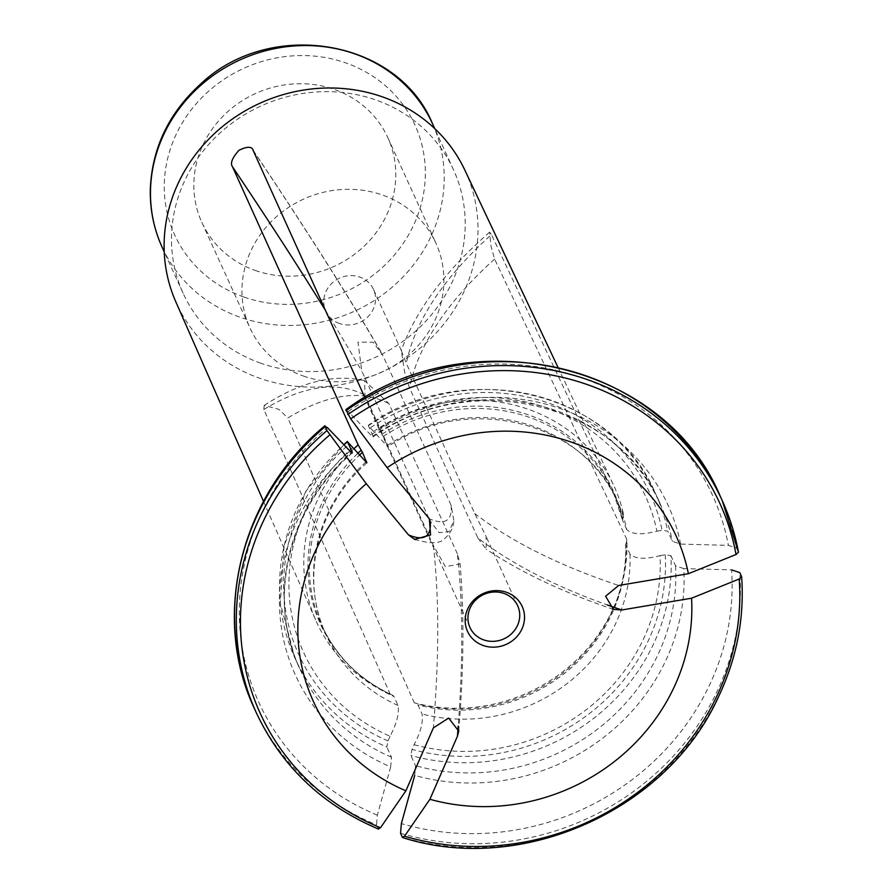 <?xml version="1.0" encoding="UTF-8"?>
<svg xmlns="http://www.w3.org/2000/svg" width="892" height="892" viewBox="0 0 892 892"><rect width="100%" height="100%" fill="white"/><g stroke="black" fill="none" stroke-linecap="round" stroke-linejoin="round"><path stroke-width="0.67" stroke-dasharray="4.46 3.34" d="M625.638 544.165C626.385 562.975 623.463 581.539 616.863 599.848A160.861 149.466 -24.5 0 0 625.749 543.295L625.872 545.135L626.853 539.493A163.537 151.941 -24.5 0 1 617.833 597.194A163.537 151.941 -24.5 0 1 612.904 609.203M612.904 609.214A163.537 151.941 -24.5 0 1 414.323 702.818L417.947 704.925L422.05 713.946C423.388 721.818 420.734 732.064 414.078 744.686L412.015 749.392L410.855 755.457L415.516 765.671L414.702 775.382A204.77 190.264 155.5 0 0 683.785 568.583L731.54 569.854A249.359 231.686 -24.5 0 1 401.367 823.595M414.078 744.686A187.922 174.609 -24.5 0 0 660.047 555.649C645.217 559.54 635.193 559.039 629.975 554.144L625.872 545.135A160.181 148.83 -24.5 0 1 417.947 704.925M660.047 555.649L665.254 554.779L670.884 555.616A198.169 184.12 -24.5 0 1 410.855 755.457M683.785 568.583L675.534 565.829L670.884 555.616M387.418 445.376A160.181 148.83 -24.5 0 1 617.565 501.906A160.181 148.83 -24.5 0 1 626.82 529.658C632.027 534.542 642.05 535.044 656.891 531.164A187.922 174.609 -24.5 0 0 373.67 431.449L387.685 446.78L383.304 436.355L378.988 428.851A163.537 151.941 -24.5 0 1 379.278 428.662A163.537 151.941 -24.5 0 1 613.384 484.69A163.537 151.941 -24.5 0 1 623.686 514.996L622.527 520.114M626.82 529.658L622.705 520.638A160.181 148.83 -24.5 0 0 613.462 492.897L622.538 520.125M656.891 531.164L662.087 530.283L667.718 531.13L672.378 541.344L680.629 544.098L728.385 545.358L736.625 548.112A255.971 237.83 155.5 0 0 720.379 496.543M373.67 431.449L368.329 425.729A198.169 184.12 -24.5 0 1 655.676 493.934A198.169 184.12 -24.5 0 1 667.718 531.13M680.629 544.098A204.77 190.264 155.5 0 0 370.816 435.017L372.99 435.943L368.285 425.395M370.816 435.017L348.226 411.524L346.051 410.61M738.42 552.048L736.625 548.112M373.168 436.89L372.99 435.943A198.169 184.12 -24.5 0 1 660.325 504.147A198.169 184.12 -24.5 0 1 672.378 541.344M357.614 453.549A160.861 149.466 -24.5 0 0 392.87 695.347L393.918 696.474A160.181 148.83 -24.5 0 1 321.934 625.749C336.563 657.081 360.234 680.284 392.948 695.381L390.295 694.366A163.537 151.941 -24.5 0 1 315.79 620.308A163.537 151.941 -24.5 0 1 353.856 448.854M352.808 447.494A187.922 174.609 -24.5 0 0 390.049 736.234C396.706 723.602 399.36 713.355 398.022 705.483L393.918 696.474M390.049 736.234L387.998 740.929L386.838 746.994A198.169 184.12 -24.5 0 1 295.029 658.296A198.169 184.12 -24.5 0 1 343.989 444.863M349.943 451.062A204.77 190.264 155.5 0 0 390.685 766.919L391.488 757.208L386.838 746.994M390.685 766.919L377.349 815.132L376.547 824.844L378.331 828.768A255.971 237.83 -24.5 0 1 256.327 712.764M303.38 376.023A102.19 94.942 155.5 0 0 414.256 349.753A102.19 94.942 155.5 0 0 435.909 243.148A102.19 94.942 155.5 0 0 382.456 195.025A102.19 94.942 155.5 0 0 271.581 221.294A102.19 94.942 155.5 0 0 249.938 327.899A102.19 94.942 155.5 0 0 303.38 376.023M255.268 270.454A102.19 94.942 155.5 0 0 366.155 244.185A102.19 94.942 155.5 0 0 387.797 137.58A102.19 94.942 155.5 0 0 255.435 93.56A102.19 94.942 155.5 0 0 201.826 222.331A102.19 94.942 155.5 0 0 255.268 270.454M260.843 363.222A148.63 138.093 -24.5 0 1 183.105 293.234A148.63 138.093 -24.5 0 1 261.077 105.947A148.63 138.093 -24.5 0 1 453.593 169.971A148.63 138.093 -24.5 0 1 422.106 325.022A148.63 138.093 -24.5 0 1 260.843 363.222M464.799 170.004A158.832 147.57 -24.5 0 1 432.631 336.674A158.832 147.57 -24.5 0 1 259.605 378.208A158.832 147.57 -24.5 0 1 175.769 301.719M339.506 323.495A26.214 24.363 -24.5 0 1 325.792 311.152A26.214 24.363 -24.5 0 1 331.345 283.801A26.214 24.363 -24.5 0 1 359.788 277.066A26.214 24.363 -24.5 0 1 373.503 289.409A26.214 24.363 -24.5 0 1 367.95 316.76A26.214 24.363 -24.5 0 1 339.506 323.495M477.9 537.999L486.151 549.149L486.118 536.538L474.734 513.502L406.317 363.378L401.266 350.467L404.678 372.31L409.484 387.864L477.9 537.999A977.621 347.467 -7.3 0 0 607.262 604.943M428.885 518.274L361.806 371.083L357.948 342.115L373.124 342.238L382.668 355.049L451.084 505.173L453.827 520.649L449.089 531.621L439.221 532.658L430.223 521.207M457.351 553.776L388.945 403.652L364.694 380.672L364.917 395.201L433.334 545.324L445.387 566.676L460.094 563.989L457.351 553.776A977.621 260.018 109.4 0 1 458.209 726.055M623.686 514.996L491.459 234.563A977.621 347.467 -7.3 0 0 406.317 363.378M626.853 539.493L494.614 259.059L490.968 246.092L489.63 232.165L491.459 234.563M414.323 702.818L287.826 417.98A977.621 260.018 109.4 0 1 388.945 403.652M390.295 694.366L263.809 409.517L264.222 405.403L278.917 409.35L287.826 417.98M378.988 428.851L364.861 397.576M617.833 597.194L616.863 599.848A160.861 149.466 -24.5 0 1 613.094 609.269A160.861 149.466 -24.5 0 1 416.898 703.799M629.975 554.144A160.181 148.83 -24.5 0 1 422.05 713.946M665.254 554.779A193.207 179.515 -24.5 0 1 412.015 749.392M675.534 565.829A198.169 184.12 -24.5 0 1 415.516 765.671M400.564 833.306A255.971 237.83 155.5 0 0 739.78 572.608M741.575 576.533A255.971 237.83 -24.5 0 1 402.359 837.231M382.111 434.148A160.861 149.466 -24.5 0 1 622.583 518.798M383.304 436.355A160.181 148.83 -24.5 0 1 613.462 492.897L617.565 501.906C584.673 421.637 466.572 391.978 387.708 446.814M370.526 427.636A193.207 179.515 -24.5 0 1 662.087 530.283M348.226 411.524A249.359 231.686 -24.5 0 1 728.385 545.358M398.022 705.483A160.181 148.83 -24.5 0 1 326.037 634.758L321.934 625.749A160.181 148.83 -24.5 0 1 359.164 455.411M366.857 462.837C316.482 507.002 299.846 579.688 326.037 634.758A160.181 148.83 -24.5 0 1 365.62 462.246M387.998 740.929A193.207 179.515 -24.5 0 1 349.653 443.67M391.488 757.208A198.169 184.12 -24.5 0 1 299.679 668.509A198.169 184.12 -24.5 0 1 351.493 452.523M377.349 815.132A249.359 231.686 -24.5 0 1 327.364 427.558M254.543 708.839A255.971 237.83 155.5 0 0 376.547 824.844M243.694 296.958A132.116 122.75 -24.5 0 1 216.343 84.829A132.116 122.75 -24.5 0 1 424.402 158.085A132.116 122.75 -24.5 0 1 243.694 296.958M432.587 123.876A148.63 138.093 -24.5 0 1 401.099 278.928A148.63 138.093 -24.5 0 1 239.837 317.139A148.63 138.093 -24.5 0 1 162.099 247.151M433.334 545.324A977.621 260.018 109.4 0 1 433.378 727.872M263.809 409.517A977.621 260.018 109.4 0 1 364.917 395.201M325.613 310.695A977.621 87.449 -127.5 0 1 361.806 371.083M253.361 150.748A977.621 87.449 -127.5 0 1 382.668 355.049M451.084 505.173A977.621 87.449 -127.5 0 1 429.353 518.843M494.614 259.059A977.621 347.467 -7.3 0 0 409.484 387.864M474.734 513.502A977.621 347.467 -7.3 0 0 618.647 585.486M373.112 436.957C470.084 367.203 618.702 402.894 660.325 504.147L655.676 493.934C613.295 391.532 464.71 356.053 368.307 425.328M352.396 452.868C288.506 507.102 266.518 598.8 299.679 668.509L295.029 658.296L280.3 603.371L284.035 545.882L305.889 491.247L343.777 444.64M201.826 222.331L249.938 327.899M387.797 137.58L435.909 243.148M453.593 169.971L434.716 128.559M183.105 293.234L164.228 251.823M517.695 605.802L486.118 536.538M401.378 350.589L373.503 289.409M469.984 627.544L325.792 311.152M263.519 501.382L315.79 620.308M557.924 367.214L613.384 484.69M458.722 731.15C463.851 667.93 464.308 612.213 460.082 563.989M264.233 405.403C300.414 381.876 333.909 373.625 364.694 380.672M252.904 149.923C305.019 227.449 347.746 294.806 381.074 351.983M414.602 539.37C430.457 544.12 440.537 543.797 444.84 538.4C450.505 533.36 453.504 527.44 453.827 520.649M489.63 232.176C445.32 270.822 415.862 310.26 401.266 350.467M613.44 609.381C562.952 592.299 520.527 572.218 486.151 549.149"/><path stroke-width="1.34" d="M414.702 775.382L401.367 823.595L400.564 833.306L402.359 837.231L404.511 836.228L429.899 799.288A199.351 185.224 -24.5 0 0 691.545 598.209L739.212 579.008L741.575 576.533L739.78 572.608L731.54 569.854M402.771 837.633C521.14 875.409 666.948 810.527 718.316 697.198C736.736 658.441 744.519 618.323 741.653 576.845L741.575 576.533M428.885 518.274L430.223 521.207A977.621 87.449 -127.5 0 1 408.491 534.877L414.59 539.381L430.58 534.955L429.353 518.843L387.128 467.653L350.69 418.85L345.862 409.662M387.128 467.653A199.351 185.224 -24.5 0 1 688.39 573.712L736.045 554.512L738.476 552.248L722.174 500.468A255.971 237.83 -24.5 0 1 738.42 552.048M353.856 448.854A163.537 151.941 -24.5 0 1 358.127 444.885L362.442 452.389L366.835 462.803L347.467 441.763L352.117 451.976L349.943 451.062L327.364 427.558L325.19 426.644A255.971 237.83 155.5 0 0 254.543 708.839L256.327 712.764A255.971 237.83 -24.5 0 1 326.974 430.58L324.989 425.707M352.318 452.913L352.117 451.976A198.169 184.12 -24.5 0 0 351.493 452.523M347.412 441.428L347.467 441.763A198.169 184.12 -24.5 0 0 343.989 444.863M458.209 726.055A977.621 260.018 109.4 0 1 457.406 736.324L458.744 731.161L448.665 718.06L433.378 727.872L405.871 790.825A199.351 185.224 -24.5 0 1 366.255 483.687L326.974 430.58M405.871 790.825L380.494 827.765L378.331 828.768M263.519 501.382L175.769 301.719A158.832 147.57 -24.5 0 1 237.439 115.592A158.832 147.57 -24.5 0 1 464.799 170.004L557.924 367.214M503.98 593.459A26.214 24.363 155.5 0 0 475.536 600.193A26.214 24.363 155.5 0 0 469.984 627.544A26.214 24.363 155.5 0 0 503.935 638.839A26.214 24.363 155.5 0 0 517.695 605.802A26.214 24.363 155.5 0 0 503.98 593.459M483.23 645.496A30.027 27.897 -24.5 0 1 467.542 609.281A30.027 27.897 -24.5 0 1 506.466 592.299A30.027 27.897 -24.5 0 1 522.154 628.514A30.027 27.897 -24.5 0 1 483.23 645.496M688.39 573.712L618.647 585.486L605.612 596.246L613.428 609.403L621.813 609.983L691.545 598.209M408.491 534.877L366.255 483.687M457.406 736.324L429.899 799.288M358.127 444.885L232.5 166.782A977.621 87.449 -127.5 0 1 325.613 310.695M364.861 397.576L252.904 149.923M253.361 150.748C252.202 146.321 247.407 146.165 238.989 150.28C232.21 157.817 230.047 163.325 232.5 166.782M739.212 579.008A252.659 234.752 -24.5 0 1 404.511 836.228M347.847 414.535A255.971 237.83 -24.5 0 1 722.174 500.468L720.379 496.543A255.971 237.83 155.5 0 0 346.051 410.61M350.69 418.85A252.659 234.752 -24.5 0 1 736.045 554.512M357.614 453.549A160.861 149.466 -24.5 0 1 361.249 450.181M359.164 455.411A160.181 148.83 -24.5 0 1 362.442 452.389M365.62 462.246A160.181 148.83 -24.5 0 1 366.545 461.409M380.494 827.765A252.659 234.752 -24.5 0 1 329.817 434.883M164.228 251.823L162.099 247.151A148.63 138.093 -24.5 0 1 240.082 59.853A148.63 138.093 -24.5 0 1 432.587 123.876L434.716 128.559M607.262 604.943A977.621 347.467 -7.3 0 0 621.813 609.983M345.918 409.606C469.984 317.63 664.852 362.453 720.379 496.543M324.922 425.74C240.728 495.138 210.456 616.138 254.543 708.839M347.345 441.44L343.777 444.64M256.327 712.764C281.582 766.418 322.358 805.208 378.643 829.136M162.099 247.151C153.669 228.508 149.756 208.862 150.347 188.19C152.354 147.548 169.023 112.905 200.365 84.261C270.12 17.729 397.921 39.081 432.587 123.876M458.722 731.15L458.789 730.358M414.602 539.37L415.349 539.66M613.44 609.381L612.692 609.136"/></g></svg>
